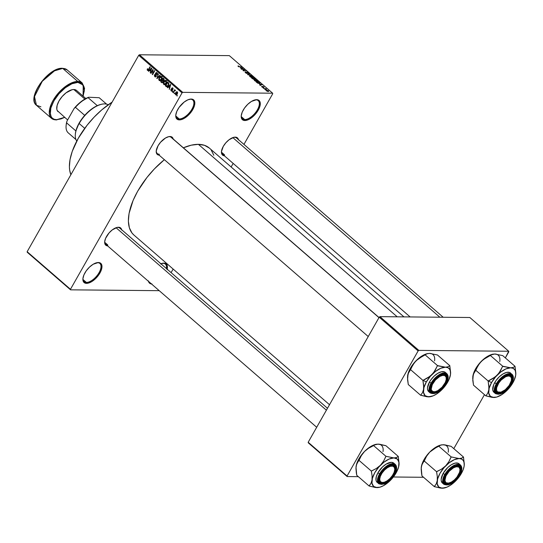 <?xml version="1.0" encoding="UTF-8"?>
<svg xmlns="http://www.w3.org/2000/svg" width="543" height="543" viewBox="0 0 543 543"><rect width="100%" height="100%" fill="white"/><g stroke="black" fill="none" stroke-linecap="round" stroke-linejoin="round"><path stroke-width="0.81" d="M163.056 263.307A12.048 5.851 130.9 0 0 161.882 263.423A12.048 5.851 -49.1 0 1 163.056 263.307A12.048 5.851 -49.1 0 1 165.337 264.081A12.048 5.851 -49.1 0 1 166.362 268.507A12.048 5.851 130.9 0 0 163.056 263.307L163.81 263.145L163.056 263.307M151.497 283.962A12.72 6.177 -49.1 0 1 148.497 281.362L148.497 281.376M160.877 263.755A12.72 6.177 -49.1 0 1 162.228 263.335A12.72 6.177 -49.1 0 1 163.81 263.145L166.226 263.966L166.972 264.943L167.373 266.246L167.074 269.647M255.916 99.837A12.048 5.851 130.9 0 0 254.748 99.946A12.048 5.851 -49.1 0 1 255.916 99.837A12.048 5.851 -49.1 0 1 258.203 100.611A12.048 5.851 -49.1 0 1 256.181 111.702A12.048 5.851 -49.1 0 1 244.703 119.589L244.832 120.519A12.72 6.177 -49.1 0 1 241.235 115.835A12.72 6.177 -49.1 0 1 255.095 99.864A12.72 6.177 -49.1 0 1 256.676 99.674L255.916 99.837L258.02 99.885L259.092 100.496L260.24 102.776L259.941 106.177L256.948 112.197L251.864 117.519L248.151 119.752L244.832 120.519L242.416 119.698L241.268 117.417L241.235 115.829L242.246 112.062L244.56 107.996L247.812 104.249L251.511 101.392L256.676 99.674A12.72 6.177 -49.1 0 1 258.244 110.168A12.72 6.177 -49.1 0 1 244.832 120.519L244.703 119.589A12.048 5.851 -49.1 0 1 242.416 118.815A12.048 5.851 -49.1 0 1 241.268 115.483A12.048 5.851 130.9 0 0 244.703 119.589L241.33 116.664L244.703 119.589A12.048 5.851 130.9 0 0 257.409 109.781A12.048 5.851 130.9 0 0 255.916 99.837M190.464 99.213A12.048 5.851 130.9 0 0 189.29 99.321A12.048 5.851 -49.1 0 1 190.464 99.213A12.048 5.851 -49.1 0 1 192.751 99.987A12.048 5.851 -49.1 0 1 190.722 111.077A12.048 5.851 -49.1 0 1 179.244 118.965L179.373 119.894A12.72 6.177 -49.1 0 1 175.776 115.218A12.72 6.177 -49.1 0 1 189.636 99.24A12.72 6.177 -49.1 0 1 191.217 99.05L190.464 99.213L192.561 99.267L193.634 99.871L194.781 102.152L194.482 105.552L191.489 111.573L188.238 115.32L184.539 118.177L180.948 119.711L178.029 119.684L176.957 119.073L175.81 116.793L175.776 115.204L176.794 111.437L179.102 107.371L184.186 102.05L187.898 99.817L191.217 99.05A12.72 6.177 -49.1 0 1 192.785 109.543A12.72 6.177 -49.1 0 1 179.373 119.894L179.244 118.965A12.048 5.851 -49.1 0 1 176.957 118.191A12.048 5.851 -49.1 0 1 175.817 114.865A12.048 5.851 130.9 0 0 179.244 118.965L175.871 116.039L179.244 118.965A12.048 5.851 130.9 0 0 191.951 109.157A12.048 5.851 130.9 0 0 190.464 99.213M97.597 262.69A12.048 5.851 130.9 0 0 96.43 262.798A12.048 5.851 -49.1 0 1 97.597 262.69A12.048 5.851 -49.1 0 1 99.885 263.464A12.048 5.851 -49.1 0 1 97.862 274.548A12.048 5.851 -49.1 0 1 86.378 282.435L86.513 283.365A12.72 6.177 -49.1 0 1 82.909 278.688A12.72 6.177 -49.1 0 1 96.769 262.71A12.72 6.177 -49.1 0 1 98.351 262.52L97.597 262.69L99.702 262.737L100.767 263.341L101.914 265.622L100.937 270.984L98.622 275.05L95.371 278.797L91.672 281.647L88.088 283.181L85.163 283.154L84.097 282.543L83.344 281.573L82.909 278.674L83.927 274.907L86.235 270.842L89.493 267.095L93.192 264.237L98.351 262.52A12.72 6.177 -49.1 0 1 99.926 273.014A12.72 6.177 -49.1 0 1 86.513 283.365L86.378 282.435A12.048 5.851 -49.1 0 1 84.097 281.661A12.048 5.851 -49.1 0 1 82.95 278.335A12.048 5.851 130.9 0 0 86.378 282.435L83.004 279.509L86.378 282.435A12.048 5.851 130.9 0 0 99.084 272.627A12.048 5.851 130.9 0 0 97.597 262.69M159.147 155.155A11.376 5.525 -49.1 0 1 156.235 150.981A11.376 5.525 -49.1 0 1 168.635 136.687A11.376 5.525 -49.1 0 1 170.054 136.517L169.301 136.68A10.711 5.199 130.9 0 0 168.289 136.775A10.711 5.199 -49.1 0 1 169.301 136.68A10.711 5.199 -49.1 0 1 171.33 137.372L379.028 317.546M156.275 150.628A10.711 5.199 130.9 0 0 159.323 154.239A10.711 5.199 -49.1 0 1 157.294 153.547A10.711 5.199 -49.1 0 1 156.275 150.628M224.368 155.78A11.376 5.525 -49.1 0 1 221.456 151.599A11.376 5.525 -49.1 0 1 233.857 137.304A11.376 5.525 -49.1 0 1 235.268 137.141L234.515 137.304A10.711 5.199 130.9 0 0 233.51 137.393A10.711 5.199 -49.1 0 1 234.515 137.304A10.711 5.199 -49.1 0 1 236.551 137.99L443.19 317.255M222.515 154.171A10.711 5.199 -49.1 0 1 221.496 151.246A10.711 5.199 130.9 0 0 224.544 154.857L221.544 152.257L224.544 154.857M107.602 245.891A11.376 5.525 -49.1 0 1 104.69 241.71A11.376 5.525 -49.1 0 1 117.091 227.415A11.376 5.525 -49.1 0 1 118.51 227.252L117.756 227.415A10.711 5.199 130.9 0 0 116.752 227.503A10.711 5.199 -49.1 0 1 117.756 227.415A10.711 5.199 -49.1 0 1 119.786 228.101L327.483 408.282M104.731 241.357A10.711 5.199 130.9 0 0 107.785 244.968A10.711 5.199 -49.1 0 1 105.749 244.282A10.711 5.199 -49.1 0 1 104.731 241.357M104.785 242.368L107.785 244.968L104.785 242.368M403.938 316.881L209.306 148.042A57.558 27.944 130.9 0 0 198.392 144.343L397.204 316.813L198.392 144.343A57.558 27.944 130.9 0 0 183.364 147.811L191.258 145.185L198.392 144.343L204.494 145.314L209.326 148.056M272.722 93.763L243.943 144.411L272.722 93.763L272.634 93.206L229.322 55.63L139.415 54.775L182.733 92.351L272.634 93.206L182.733 92.351L182.027 92.894L70.468 289.283L27.15 251.708L138.709 55.318L182.027 92.894L70.468 289.283L70.549 289.833L159.235 290.675L70.549 289.833L27.231 252.257L70.549 289.833L70.468 289.283L27.15 251.708L27.231 252.257L27.15 251.708L138.709 55.318L182.027 92.894L182.733 92.351L139.415 54.775L138.709 55.318L139.415 54.775L229.322 55.63L272.634 93.206L272.722 93.763M233.157 163.402L231.128 166.972L233.157 163.402M173.136 269.056L171.106 272.627L173.136 269.056M175.64 94.801L177.262 94L177.283 91.903L175.674 92.67L176.108 92.677L175.674 92.67L175.688 94.842L176.563 94.842L177.391 93.756L177.629 92.643L177.066 91.767L176.204 91.977L175.341 93.464L175.545 94.706L176.611 94.808L176.095 94.984M173.353 92.744L174.554 90.769L175.491 90.572L175.233 90.145L174.69 90.396L174.663 89.71L173.074 92.5L173.353 92.744L174.554 90.769L175.491 90.572L174.69 90.396L174.663 89.71L173.074 92.5L173.353 92.744M171.12 90.878L172.314 90.566L171.982 88.407L173.041 88.387L172.538 88.387L172.952 89.337L172.749 87.98L171.663 88.224L172.966 88.237L171.663 88.224L171.873 89.683L172.491 90.084L171.364 90.498L170.943 89.385L171.12 90.878L171.771 91.061L172.396 90.403L172.029 88.339L172.606 88.455L172.952 89.337L173.047 88.414L172.477 87.81L171.534 88.59L171.934 90.477L171.364 90.498L170.869 89.575L171.052 90.817L172.063 90.891L171.12 90.878L171.595 91.081M166.144 86.486L167.373 86.588L168.71 84.586L168.73 83.14L167.502 81.932L165.316 85.774L166.144 86.486L167.488 86.5L166.144 86.486L166.816 86.792L168.31 85.468L168.697 83.072L167.502 81.932L165.316 85.774L166.144 86.486M161.57 82.522L163.07 82.136L163.219 80.859L163.979 80.316L163.755 78.681L162.88 77.927L160.701 81.762L161.481 81.769L160.701 81.762L162.058 82.801L163.07 82.136L163.219 80.859L164.176 79.427L162.88 77.927L160.701 81.762L161.57 82.522L162.771 82.529L161.57 82.522L162.181 82.814M157.056 78.606L160.124 75.531L159.825 75.273L157.158 78.022L158.42 74.058L158.128 73.8L157.056 78.606L160.124 75.531L159.825 75.273L157.158 78.022L158.42 74.058L158.128 73.8L157.056 78.606M151.056 73.4L152.8 70.325L152.542 74.69L154.721 70.848L154.443 70.604L152.692 73.685L152.956 69.314L150.778 73.156L151.056 73.4L152.8 70.325L152.542 74.69L154.721 70.848L154.443 70.604L152.692 73.685L152.956 69.314L150.778 73.156L151.056 73.4M147.458 70.352L148.266 70.359L147.458 70.352L148.823 69.619L150.302 67.013L150.024 66.769L148.524 69.409L148.945 69.409L148.191 69.884L148.66 69.891L147.723 69.911L147.526 68.628L147.241 70.074L148.246 70.373L150.302 67.013L150.024 66.769L148.144 69.932L147.635 69.809L147.526 68.628L147.173 69.701L147.859 70.522M148.701 71.357L149.596 70.42L150.567 71.262L150.452 72.877L151.735 68.255L151.443 67.997L148.402 71.099L148.701 71.357L149.596 70.42L150.567 71.262L150.452 72.877L151.443 67.997L148.402 71.099L148.701 71.357M154.769 76.699L156.282 76.346L155.834 73.325L157.3 73.176L156.71 73.169L156.846 74.398L157.246 74.405L156.846 74.398L156.961 72.714L155.563 73.067L156.051 73.074L155.563 73.067L155.705 74.771L156.221 74.778L155.705 74.771L155.997 76.108L156.391 76.108L155.054 76.271L154.579 74.595L154.769 76.699L155.583 76.943L156.418 76.047L155.698 73.794L156.011 73.108L156.825 73.278L157.212 74.479L157.355 73.332L156.594 72.504L155.393 73.488L155.909 76.237L154.925 76.135L154.884 74.785L154.361 75.124L154.769 76.699L155.997 76.706L154.769 76.699L155.386 76.963M161.427 76.583L159.187 77.663L159.615 77.669L159.187 77.663L158.732 79.597L159.445 80.697L160.64 80.432L161.712 78.796L161.658 76.862L160.999 76.359L160.151 76.536L158.861 78.402L159.187 80.527L160.321 80.635L161.386 79.502L161.427 76.583L160.803 76.339M166.043 80.595L163.81 81.674L164.237 81.674L163.81 81.674L163.348 83.602L164.067 84.701L165.255 84.443L166.334 82.807L166.28 80.873L165.615 80.371L164.773 80.547L163.484 82.414L163.803 84.532L164.943 84.647L166.009 83.507L166.043 80.595L165.425 80.35M167.665 87.803L168.561 86.873L169.531 87.715L169.416 89.33L170.699 84.708L170.407 84.45L167.366 87.552L167.665 87.803L168.561 86.873L169.531 87.715L169.416 89.33L170.407 84.45L167.366 87.552L167.665 87.803M172.552 92.045L172.586 91.251L172.552 92.045M174.479 93.722L174.513 92.928L174.479 93.722M177.133 96.023L177.161 95.229L177.133 96.023M265.622 89.833L264.95 89.581L265.622 89.833M265.147 88.862L263.823 88.604L265.832 88.624L266.64 89.391L265.147 88.862L266.64 89.391L265.832 88.624L263.823 88.604L265.147 88.862M263.694 88.156L263.022 87.912L263.694 88.156M263.192 87.532L261.556 86.513L262.785 87.28L262.615 86.398L263.796 86.839L264.007 87.504L262.975 86.656L263.192 87.532L263.043 86.636L264.007 87.504L263.932 86.948L262.724 86.391L262.86 87.287L261.821 86.351L261.862 86.934L263.192 87.532L263.179 86.989L262.893 87.491L263.179 86.989M259.479 84.131L262.031 84.681L260.165 85.434L259.873 85.183L260.457 84.98L259.479 84.131L260.457 84.98L259.873 85.183L260.165 85.434L262.031 84.681L259.479 84.131M254.545 80.588L254.212 79.835L255.373 79.706L257.077 80.384L257.776 81.28L256.771 81.531L255.122 80.995L257.755 81.335L257.382 80.622L254.843 79.665L254.172 79.896L254.545 80.588M249.923 76.583L249.59 75.823L250.751 75.694L252.454 76.373L253.153 77.276L252.006 77.506L250.506 76.984L253.133 77.323L252.76 76.611L250.221 75.653L249.549 75.884L249.923 76.583M238.201 66.409L237.949 66.029L238.452 65.886L238.988 66.674L241.635 66.986L238.839 66.803L238.201 66.409L241.635 66.986L239.042 66.687L238.452 65.886L237.949 66.029L238.201 66.409M240.515 67.678L243.067 68.228L241.201 68.981L240.909 68.73L241.486 68.527L240.515 67.678L241.486 68.527L240.909 68.73L241.201 68.981L243.067 68.228L240.515 67.678M244.011 69.524L241.526 69.26L244.282 69.287L244.581 69.552L243.556 70.556L246.054 70.821L243.291 70.794L242.992 70.536L244.011 69.524L242.992 70.536L243.291 70.794L246.054 70.821L243.556 70.556L244.282 69.287L241.526 69.26L244.011 69.524L243.291 70.794L244.011 69.524M248.314 73.461L248.294 72.735L246.739 72.036L246.8 73.461L245.762 72.952L245.511 71.954L245.226 72.463L245.511 71.954L245.511 72.755L247.187 73.522L247.418 73.156L246.373 73.312L245.226 72.002L246.8 73.271L246.515 72.076L248.117 72.592L248.66 73.169L248.314 73.461L247.927 72.694L246.834 72.314L247.493 73.319L247.187 73.522L247.011 72.28L248.667 73.346M251.45 75.504L247.533 74.472L249.454 73.773L249.746 74.031L247.975 74.581L251.45 75.504L247.975 74.581L249.746 74.031L249.454 73.773L247.533 74.472L247.805 74.71L251.45 75.504M253.988 79.38L251.45 77.873L254.205 77.9L255.461 79.142L253.988 79.38L255.162 79.319L254.205 77.9L251.45 77.873L253.988 79.38L254.28 79.054M259.35 83.534L257.694 83.14L256.072 81.878L258.828 81.905L260.104 83.133L259.35 83.534L260.009 82.977L258.828 81.905L256.072 81.878L259.35 83.534M268.222 91.543L266.077 90.409L267.991 90.552L268.758 91.319L268.222 91.543L268.459 90.878L266.633 90.186L266.382 90.857L268.222 91.543L268.459 90.878M347.072 476.007L308.18 442.267L379.224 317.193L418.124 350.934L347.072 476.007L347.153 476.557L358.346 476.666L347.153 476.557L308.261 442.816L347.153 476.557L347.072 476.007L418.124 350.934L418.829 350.391L508.73 351.246L469.838 317.506L379.93 316.65L418.829 350.391L418.124 350.934L379.224 317.193L308.18 442.267L308.261 442.816L308.18 442.267L347.072 476.007M508.811 351.796L505.343 357.905L508.73 351.246L418.829 350.391L379.93 316.65L379.224 317.193L379.93 316.65L469.838 317.506L508.73 351.246L508.811 351.796M484.458 394.673L453.799 448.64L484.458 394.673M393.363 476.998L423.56 477.29L393.363 476.998M133.856 234.983L131.969 232.974L129.363 227.782L128.379 221.198L129.051 213.474L133.103 200.408L137.678 191.197L146.922 177.513L154.321 168.995L164.359 159.683A57.558 27.944 130.9 0 0 133.877 234.997L329.513 404.711M151.965 283.989L149.549 283.168L148.402 280.887M160.49 263.912L163.81 263.145A12.72 6.177 -49.1 0 1 167.183 269.219M107.914 245.904L105.749 245.164L104.724 243.121L104.69 241.703L105.6 238.329L109.048 232.947L112.218 229.933L117.098 227.415L119.711 227.442L120.668 227.985L121.693 230.028M224.673 155.793L222.515 155.054L221.843 154.185L221.456 151.592L223.268 146.4L225.807 142.836L228.976 139.822L233.863 137.304L236.476 137.331L237.434 137.874L238.458 139.918M159.459 155.169L157.294 154.436L156.622 153.56L156.235 150.974L158.047 145.782L160.585 142.218L165.432 138.051L168.642 136.687L171.255 136.707L172.884 138.126L173.237 139.293M211.213 150.065L213.82 155.257M112.123 102.125A54.884 26.648 130.9 0 0 70.882 174.724L69.667 170.197L69.395 166.905L70.033 159.54L72.239 151.368L78.267 138.302L87.077 125.257L94.129 117.132L101.812 109.835L112.123 102.125M117.756 227.415L118.51 227.252A11.376 5.525 -49.1 0 1 121.639 229.709M234.515 137.304L235.268 137.141A11.376 5.525 -49.1 0 1 238.397 139.599M171.805 137.922A10.711 5.199 130.9 0 0 169.301 136.68L170.054 136.517A11.376 5.525 -49.1 0 1 173.183 138.981M238.452 65.886L238.167 66.382L238.452 65.886L237.949 66.029M242.49 68.466L242.769 67.977L242.49 68.466M241.235 68.968L241.486 68.527L241.235 68.968M240.936 67.766L242.653 68.119L241.472 68.873L241.716 68.445L240.936 67.766L241.716 68.445L242.653 68.119L240.936 67.766M244.581 69.552L244.282 69.287L243.569 70.542L244.581 69.552M245.511 71.954L245.117 72.09M245.864 72.776L245.83 72.199M246.739 72.036L246.902 73.278M247.981 72.742L248.002 73.217M247.187 73.522L247.418 73.156M249.217 74.194L249.454 73.773L249.217 74.194M250.499 75.898L252.441 76.611L252.658 77.194L252.027 77.506L250.147 76.76L250.499 75.898L249.977 76.034L250.248 76.583L250.499 75.898L251.647 76.129L252.658 77.194L252.441 76.611M250.248 76.583L252.658 77.194M255.162 79.319L255.081 78.654M254.653 78.565L253.343 78.131L254.653 78.565L254.742 79.244L254.192 78.844L253.893 79.373L254.192 78.844L253.235 78.314L254.701 79.068L254.653 78.565L254.837 79.074M253.574 78.606L252.054 78.117L253.018 78.131L253.595 79.326L251.945 78.307L253.554 79.122L253.92 78.993L253.574 78.606L253.703 79.135M255.115 79.909L257.056 80.615L257.273 81.206L256.649 81.518L254.769 80.764L255.115 79.909L254.599 80.045L254.864 80.595L255.115 79.909L256.411 80.201L257.273 81.206L257.056 80.615M254.864 80.595L257.273 81.206M259.703 83.513L260.009 82.977L259.703 83.513M260.097 83.323L260.009 82.977M259.629 82.93L258.787 82.149L256.669 82.129L258.787 82.149L259.629 82.93L258.95 83.507L256.567 82.312L258.509 83.235L259.629 82.93L259.072 83.289M261.454 84.912L261.733 84.43L261.454 84.912M260.199 85.421L260.457 84.98L260.199 85.421M259.9 84.219L261.617 84.572L260.436 85.326L260.681 84.898L259.9 84.219L260.681 84.898L261.617 84.572L259.9 84.219M261.821 86.351L261.862 86.934M262.167 86.955L262.14 86.595M262.724 86.391L262.805 86.989L263.043 86.636M264.007 87.504L263.932 86.948M266.633 90.186L266.382 90.857M266.918 90.43L268.167 90.864L267.801 91.509L266.504 90.532L267.923 90.695L267.923 91.299L268.167 90.864M266.674 90.864L267.923 91.299M148.191 69.884L147.723 69.911M148.938 71.106L148.402 71.099L148.938 71.106M150.52 72.626L150.16 72.619L150.52 72.626M150.377 70.427L149.596 70.42L150.377 70.427M149.943 70.054L151.653 68.547L151.049 70.733L149.943 70.054L151.382 68.547L150.723 70.733L149.943 70.054M151.192 73.156L150.778 73.156L151.192 73.156M153.112 73.685L152.692 73.685L153.112 73.685M152.692 74.432L152.244 74.425L152.692 74.432M153.153 70.332L152.8 70.325L153.153 70.332M155.997 76.108L155.054 76.271M156.961 72.714L156.411 72.47M156.316 72.993L157.137 73.088M155.834 73.325L156.71 73.169M157.287 78.368L156.784 78.368L157.287 78.368M157.633 78.029L157.158 78.022L157.633 78.029M158.128 77.527L157.626 77.52L158.128 77.527M159.187 80.527L160.321 80.635M161.733 76.556L161.196 77.045M159.466 77.914L161.753 77.045L161.169 77.038L161.848 78.273L161.108 79.244L161.522 79.251L159.438 80.072L159.466 77.914L160.429 76.896L161.366 77.282L161.42 78.531L160.606 79.93L159.547 80.154L159.092 79.312L159.466 77.914M161.461 80.269L159.438 80.072M162.255 79.767L162.907 78.62L164.061 79.047L163.395 79.04L163.66 80.14L164.067 80.14L163.097 80.439L162.255 79.767L162.907 78.62L163.748 79.434L163.66 80.14L163.097 80.439L162.255 79.767M163.66 80.14L163.097 80.439M161.237 81.559L161.997 80.215L163.653 80.703L162.554 80.697L162.785 81.891L163.185 81.898L162.153 82.278L161.237 81.559L161.997 80.215L162.866 81.056L162.785 81.891L162.153 82.278L161.237 81.559M163.803 84.532L164.943 84.647M166.355 80.561L165.819 81.05M164.088 81.925L166.375 81.05L165.791 81.043L166.47 82.285L165.73 83.255L166.138 83.255L164.061 84.084L164.088 81.925L165.181 80.873L166.056 81.436L165.853 83.025L164.78 84.219L163.769 83.615L164.088 81.925M166.083 84.28L164.061 84.084M166.104 85.78L165.316 85.774L166.104 85.78M165.853 85.57L167.529 82.624L168.31 82.631L167.529 82.624L168.832 83.486L168.384 83.479L168.031 85.217L168.445 85.224L167.387 86.059L167.916 86.066L165.853 85.57L167.529 82.624L168.445 83.703L167.963 85.339L167.387 86.059L165.853 85.57M167.902 87.559L167.366 87.552L167.902 87.559M169.491 89.079L169.124 89.072L169.491 89.079M169.341 86.88L168.561 86.873L169.341 86.88M168.907 86.507L170.617 85L170.013 87.185L168.907 86.507L170.346 85L169.694 87.185L168.907 86.507M171.995 90.396L171.364 90.498M172.749 87.98L172.294 87.776M171.982 88.407L172.538 88.387M172.688 91.808L172.274 91.801L172.688 91.808M173.495 92.507L173.074 92.5L173.495 92.507M175.443 90.403L174.69 90.396L175.443 90.403M175.308 90.192L174.69 90.396M175.389 90.681L175.009 90.674L175.389 90.681M174.554 90.769L175.009 90.674M174.615 93.477L174.201 93.477L174.615 93.477M177.283 91.903L176.821 91.719M175.959 92.914L177.554 92.303L177.045 92.296L176.964 93.783L177.371 93.79L175.871 94.407L175.959 92.914L176.651 92.215L177.235 92.629L176.346 94.455L175.681 94.075L175.959 92.914M177.507 92.201L177.045 92.296M176.916 94.516L175.871 94.407M177.269 95.778L176.848 95.778L177.269 95.778M162.282 76.862L161.169 77.038M162.785 81.891L162.242 82.298M166.898 80.873L165.791 81.043M167.387 86.059L166.362 86.004M421.225 467.754L421.327 466.912A18.109 8.79 130.9 0 0 421.225 467.754A18.109 8.79 130.9 0 0 421.225 467.788L421.959 475.899L434.332 486.63L421.959 475.899L421.538 473.367L421.164 468.935L421.741 465.141L426.581 456.222L429.757 452.075A18.109 8.79 130.9 0 0 424.11 459.48L424.293 460.932L424.11 459.48L425.305 457.539L429.757 452.075L433.898 448.796L438.819 446.217L451.199 456.948L448.851 461.72L445.667 465.874L441.527 469.152L436.606 471.731L437.312 476.53L437.237 480.718L436.178 484.017L434.332 486.63L440.57 488.096L444.513 487.96A18.109 8.79 -49.1 0 1 442.26 488.225L438.819 487.057L437.19 483.806L437.61 478.967L440.027 473.279L444.065 467.611L449.109 462.819L454.396 459.636L459.12 458.543L451.199 456.948L438.819 446.217L440.617 445.138L443.21 444.737L451.138 446.332L463.512 457.063L451.138 446.332L444.907 444.866L441.744 444.853L438.486 445.83L433.199 449.013L429.757 452.075L436.226 447.493L440.617 445.138L443.21 444.737A18.109 8.79 130.9 0 1 448.233 452.244M464.306 464.061L463.484 457.247A20.783 10.093 130.9 0 0 463.369 457.063L461.72 458.143L459.12 458.543A18.109 8.79 -49.1 0 1 464.245 465.208L463.512 457.063L461.72 458.143L459.12 458.543L461.598 459.073L463.328 460.579L464.197 462.962L464.15 466.05A18.109 8.79 -49.1 0 1 461.36 473.482L457.43 478.919M443.984 479.7A10.711 5.199 130.9 0 0 448.708 483.066A10.711 5.199 -49.1 0 1 445.002 482.625A10.711 5.199 -49.1 0 1 443.984 479.7A10.711 5.199 130.9 0 0 445.613 483.012A10.711 5.199 130.9 0 0 448.362 483.155L449.034 482.998A10.039 4.873 -49.1 0 1 446.455 482.87L445.613 483.012A10.711 5.199 -49.1 0 1 445.002 482.625A10.711 5.199 -49.1 0 1 443.984 479.7M459.161 474.982A11.376 5.525 -49.1 0 1 449.339 483.861A11.376 5.525 -49.1 0 1 443.943 480.053A11.376 5.525 -49.1 0 1 445.755 474.853L449.828 469.681L454.79 466.274L457.756 465.589L459.921 466.328L460.586 467.197L460.98 469.79L459.161 474.982L456.629 478.546L451.783 482.707L448.572 484.078L445.959 484.051L445.002 483.508L444.33 482.632L443.943 480.046L445.755 474.853A11.376 5.525 -49.1 0 1 456.344 465.758A11.376 5.525 -49.1 0 1 459.161 474.982L458.536 474.691L459.161 474.982M459.032 463.783L457.959 463.172L455.041 463.145L451.45 464.679L447.751 467.53L443.203 473.313A12.72 6.177 130.9 0 1 459.025 463.776L460.525 465.079L451.301 467.102L444.703 474.616L445.206 474.847C447.507 470.068 451.83 466.729 458.197 464.822C462.331 466.831 462.84 470.218 459.717 474.982L461.36 471.12L461.645 467.828L461.258 466.559L460.532 465.616L458.197 464.822L453.195 466.485L449.611 469.254L445.206 474.847L443.563 478.716L443.278 482.008L443.665 483.27L445.423 484.804L448.253 484.831L449.937 484.268L455.305 480.582L459.717 474.982C457.416 479.761 453.086 483.1 446.726 485.008C442.586 483.005 442.083 479.618 445.206 474.847L444.703 474.616A12.72 6.177 -49.1 0 1 460.525 465.079C462.487 467.197 462.242 470.489 459.799 474.955C454.213 483.175 448.898 486.284 443.862 484.295A12.72 6.177 -49.1 0 1 444.703 474.616L443.203 473.313L444.703 474.616L443.862 484.295L442.362 482.992A12.72 6.177 130.9 0 1 443.203 473.313L441.174 479.116L441.208 480.704L442.355 482.985M453.717 482.673L455.713 480.894L450.5 485.218L446.984 487.132L442.26 488.225A18.109 8.79 -49.1 0 1 437.237 480.718A18.109 8.79 -49.1 0 1 445.667 465.874L441.527 469.152L436.782 471.555A20.783 10.093 130.9 0 0 436.579 471.908L437.312 476.53L437.237 480.718L436.178 484.017L434.359 486.453A20.783 10.093 130.9 0 0 434.481 486.63L440.57 488.096L444.86 487.824M421.219 467.795L422.291 463.322L424.11 459.48A18.109 8.79 130.9 0 0 421.327 466.912L422.386 463.607L424.232 460.993L436.606 471.731L424.232 460.993L426.581 456.222L429.757 452.075A18.109 8.79 130.9 0 1 440.964 445.009L441.778 444.832M464.245 465.208A18.109 8.79 -49.1 0 1 464.15 466.05L463.179 469.641L461.36 473.482A18.109 8.79 -49.1 0 1 455.713 480.894A18.109 8.79 -49.1 0 1 444.513 487.96M448.708 483.066A10.711 5.199 -49.1 0 1 445.613 483.012L446.455 482.87A10.039 4.873 -49.1 0 1 447.907 472.804A10.039 4.873 -49.1 0 1 458.468 466.966L459.242 467.53L459.989 469.478L459.588 472.261L457.016 477.032L454.369 479.917L451.437 482.035L448.654 483.073L446.455 482.87L445.681 482.306L444.934 480.351L445.952 476.007L449.163 471.29L453.486 467.795L456.269 466.763L458.468 466.966L458.428 466.05A10.711 5.199 -49.1 0 1 459.039 466.444A10.711 5.199 -49.1 0 1 459.996 470.048A10.711 5.199 130.9 0 0 460.036 469.695A10.711 5.199 130.9 0 0 458.428 466.05A10.711 5.199 130.9 0 0 455.998 465.846A10.711 5.199 -49.1 0 1 459.039 466.444A10.711 5.199 -49.1 0 1 459.996 470.048A10.711 5.199 130.9 0 0 455.998 465.846A10.711 5.199 -49.1 0 1 458.428 466.05L458.468 466.966A10.039 4.873 -49.1 0 1 459.975 470.381A10.039 4.873 -49.1 0 1 449.034 482.998M436.606 471.731L436.579 471.908A20.783 10.093 -49.1 0 1 436.782 471.555L436.606 471.731M451.342 456.948A20.783 10.093 130.9 0 0 451.023 457.125L448.851 461.72L445.667 465.874A18.109 8.79 -49.1 0 1 459.12 458.543L451.342 456.948M506.823 375.349L507.047 376.204A10.039 4.873 -49.1 0 1 511.52 379.652A10.039 4.873 -49.1 0 1 500.958 392.161L505.302 389.704L509.212 385.387L511.363 380.657L511.431 378.084L510.366 376.435L508.336 375.966L505.642 376.747L501.277 379.957L498.793 382.985L496.648 387.709L496.58 390.288L497.639 391.937L500.958 392.161A10.039 4.873 -49.1 0 1 500.578 392.263A10.039 4.873 -49.1 0 1 497.198 385.964A10.039 4.873 -49.1 0 1 507.047 376.204L506.823 375.349M511.52 379.652L511.581 378.966A10.711 5.199 130.9 0 0 507.542 375.118A10.711 5.199 -49.1 0 1 510.576 375.715A10.711 5.199 -49.1 0 1 511.54 379.319A10.711 5.199 130.9 0 0 507.542 375.118A10.711 5.199 -49.1 0 1 510.576 375.715A10.711 5.199 -49.1 0 1 511.54 379.319M232.832 137.617L439.871 317.221L232.832 137.617M500.252 392.331A10.711 5.199 -49.1 0 1 496.546 391.89A10.711 5.199 -49.1 0 1 495.521 388.971A10.711 5.199 130.9 0 0 500.252 392.331A10.711 5.199 -49.1 0 1 496.546 391.89A10.711 5.199 -49.1 0 1 495.521 388.971A10.711 5.199 130.9 0 0 499.906 392.419L500.578 392.263M383.487 482.442A10.711 5.199 -49.1 0 1 379.781 482.001A10.711 5.199 -49.1 0 1 378.763 479.082A10.711 5.199 130.9 0 0 383.487 482.442A10.711 5.199 -49.1 0 1 379.781 482.001A10.711 5.199 -49.1 0 1 378.763 479.082A10.711 5.199 130.9 0 0 383.148 482.53L383.813 482.374A10.039 4.873 -49.1 0 1 380.433 476.075A10.039 4.873 -49.1 0 1 390.288 466.315L390.064 465.46L390.288 466.315L387.417 467.693L384.519 470.068L382.034 473.096L380.344 476.299L379.706 479.204L380.209 481.356L381.79 482.435L384.2 482.272A10.039 4.873 -49.1 0 1 383.813 482.374M326.397 410.189L116.066 227.727L326.397 410.189M394.754 469.763A10.039 4.873 -49.1 0 1 384.2 482.272L387.071 480.901L389.962 478.519L392.446 475.498L394.137 472.288L394.775 469.39L394.272 467.231L392.691 466.152L390.288 466.315A10.039 4.873 -49.1 0 1 394.754 469.763L394.815 469.077A10.711 5.199 130.9 0 0 390.777 465.229A10.711 5.199 -49.1 0 1 393.818 465.826A10.711 5.199 -49.1 0 1 394.775 469.43A10.711 5.199 130.9 0 0 390.777 465.229A10.711 5.199 -49.1 0 1 393.818 465.826A10.711 5.199 -49.1 0 1 394.775 469.43M435.031 391.713A10.711 5.199 -49.1 0 1 431.325 391.272A10.711 5.199 -49.1 0 1 430.307 388.347A10.711 5.199 130.9 0 0 435.031 391.713A10.711 5.199 -49.1 0 1 431.936 391.659L432.778 391.517A10.039 4.873 -49.1 0 1 434.23 381.451A10.039 4.873 -49.1 0 1 444.792 375.613L444.751 374.697A10.711 5.199 130.9 0 0 442.321 374.494A10.711 5.199 -49.1 0 1 444.751 374.697A10.711 5.199 -49.1 0 1 445.362 375.091A10.711 5.199 -49.1 0 1 446.319 378.695A10.711 5.199 130.9 0 0 446.36 378.342A10.711 5.199 130.9 0 0 444.751 374.697L444.792 375.613L446.075 377.025L446.251 379.435L445.294 382.476L442.077 387.186L437.76 390.682L434.977 391.72L432.778 391.517L431.488 390.098L431.257 388.998L432.276 384.654L435.486 379.937L439.81 376.442L442.593 375.41L444.792 375.613A10.039 4.873 -49.1 0 1 446.298 379.028A10.039 4.873 -49.1 0 1 435.357 391.646A10.039 4.873 -49.1 0 1 432.778 391.517L431.936 391.659A10.711 5.199 -49.1 0 1 431.325 391.272A10.711 5.199 -49.1 0 1 430.307 388.347A10.711 5.199 130.9 0 0 431.936 391.659A10.711 5.199 130.9 0 0 434.685 391.802L435.357 391.646M378.973 317.641L170.719 136.979L378.973 317.641M101.582 104.263L100.91 104.419A23.424 11.376 130.9 0 0 97.299 105.668A23.424 11.376 130.9 0 0 84.722 115.374A23.424 11.376 130.9 0 0 79.115 123.139L79.163 123.519A24.096 11.695 -49.1 0 1 101.582 104.263A24.096 11.695 -49.1 0 1 108.206 104.792A24.096 11.695 130.9 0 0 79.163 123.519L84.728 128.345L79.163 123.519A24.096 11.695 130.9 0 0 76.78 141.017M75.355 134.189A23.424 11.376 -49.1 0 1 75.884 130.931A23.424 11.376 130.9 0 0 75.382 133.849L75.321 134.535A24.096 11.695 -49.1 0 1 79.163 123.519L79.115 123.139A23.424 11.376 130.9 0 0 75.884 130.931L79.115 123.139L84.722 115.374A23.424 11.376 -49.1 0 1 97.299 105.668L100.923 104.419M75.884 130.931L66.599 122.874L66.999 121.021L74.16 108.417L75.436 107.324L84.722 115.374L75.436 107.324A23.424 11.376 -49.1 0 1 88.02 97.611L88.638 97.238L99.199 97.72L106.625 104.161L99.199 97.72L88.638 97.238A22.758 11.05 130.9 0 0 74.16 108.417L81.206 101.555L88.02 97.611A23.424 11.376 130.9 0 0 75.436 107.324L74.16 108.417L66.999 121.021A22.758 11.05 130.9 0 0 66.158 125.114L66.599 122.874A23.424 11.376 130.9 0 0 68.072 132.723L75.939 139.537L68.072 132.723A23.424 11.376 -49.1 0 1 66.103 125.8A23.424 11.376 -49.1 0 1 66.599 122.874L75.884 130.931M97.299 105.668L88.02 97.611L97.299 105.668M66.103 125.8L66.158 125.114A22.758 11.05 130.9 0 0 66.137 125.447M62.723 68.411L67.162 69.918A23.424 11.376 130.9 0 0 62.723 68.411L77.751 81.45A0.672 0.543 90.5 0 1 77.88 82.38L83.242 85.068L83.059 96.111L84.314 90.776L83.982 86.697L82.95 84.647L81.314 83.222L77.88 82.38A0.672 0.543 -89.5 0 0 77.751 81.45A23.424 11.376 -49.1 0 1 82.19 82.957L77.751 81.45L62.723 68.411A23.424 11.376 130.9 0 0 40.399 83.751A23.424 11.376 130.9 0 0 36.462 105.308L34.494 96.586L42.266 81.301L54.504 70.841L62.723 68.411A0.672 0.543 -89.5 0 0 62.411 68.296A0.672 0.543 90.5 0 1 62.723 68.411M62.085 68.425A0.672 0.543 90.5 0 1 62.411 68.296L67.162 69.918L82.19 82.957L84.341 90.423M55.936 119.847A0.672 0.543 -89.5 0 0 56.689 119.684L61.033 118.917L64.637 117.342L56.689 119.684A0.672 0.543 90.5 0 1 55.936 119.847A23.424 11.376 -49.1 0 1 51.49 118.347A23.424 11.376 -49.1 0 1 55.427 96.783A23.424 11.376 -49.1 0 1 77.751 81.45L69.531 83.88L57.293 94.339L49.522 109.618L51.49 118.347L36.462 105.308C26.213 97.849 48.375 67.162 62.418 68.296M58.074 111.648A14.057 6.821 130.9 0 1 60.436 98.711A14.057 6.821 130.9 0 1 73.828 89.514L76.495 90.423A14.057 6.821 130.9 0 0 73.828 89.514L84.857 99.077L73.828 89.514L72.083 89.717L66.056 92.833L62.14 96.552L59.004 100.957L57.13 105.369L56.798 109.123L57.239 110.568L67.617 119.928M56.689 119.684L54.273 119.304L52.366 118.218L51.028 116.473L50.309 114.132L50.845 108.05L53.879 100.903L58.949 93.776L65.296 87.756L71.941 83.751L77.88 82.38C74.384 81.593 61.902 87.104 53.879 100.903C46.216 114.716 52.338 120.397 56.689 119.684M34.338 97.489L36.157 90.742L40.291 83.466M41.621 81.694L47.73 75.301M49.386 73.95L52.732 71.649M54.395 70.719L59.472 68.846M40.908 106.815L36.462 105.308M488.944 387.96L488.781 389.983A18.109 8.79 -49.1 0 1 491.564 382.55L488.225 381.003A20.783 10.093 130.9 0 0 488.123 381.179L488.856 385.801L488.781 389.983L487.723 393.288L485.876 395.901L473.503 385.163L472.79 380.365L473.286 374.412L475.777 370.265L488.15 381.003L488.944 387.987M510.705 384.247L510.074 383.955L510.705 384.247L509.544 386.066L504.997 390.824L501.671 392.827L498.705 393.512L496.546 392.779L495.515 390.736L495.786 387.695L497.3 384.118A11.376 5.525 -49.1 0 1 507.888 375.03A11.376 5.525 -49.1 0 1 510.705 384.247A11.376 5.525 -49.1 0 1 500.884 393.125A11.376 5.525 -49.1 0 1 495.487 389.324A11.376 5.525 -49.1 0 1 497.3 384.118L499.838 380.555L503.008 377.548L506.334 375.546L509.3 374.86L511.465 375.593L512.49 377.636L512.225 380.677L510.705 384.247M510.569 373.048A12.72 6.177 130.9 0 0 494.741 382.577L496.248 383.881L495.406 393.56A12.72 6.177 -49.1 0 1 496.248 383.881L494.741 382.577A12.72 6.177 130.9 0 0 493.899 392.256L495.406 393.56C500.442 395.555 505.757 392.44 511.343 384.22L511.262 384.254C508.961 389.032 504.63 392.372 498.27 394.279C494.13 392.27 493.628 388.883 496.75 384.118L496.248 383.881A12.72 6.177 -49.1 0 1 512.069 374.351L502.845 376.367L496.248 383.881L496.75 384.118L494.788 389.731L494.816 391.272L495.929 393.485L498.27 394.279L503.266 392.616L508.513 388.109L511.262 384.254L513.223 378.634L512.802 375.831L511.044 374.297L508.214 374.27L506.524 374.833L501.155 378.519L496.75 384.118C499.044 379.34 503.375 376 509.734 374.093C513.875 376.095 514.384 379.482 511.262 384.254L511.343 384.22C513.787 379.754 514.024 376.462 512.069 374.351L509.504 372.444L506.578 372.417L502.994 373.944L499.295 376.801L496.044 380.548L493.73 384.614L492.752 389.969L493.899 392.25M496.404 397.096L492.114 397.367L486.026 395.901A20.783 10.093 -49.1 0 1 485.904 395.718A20.783 10.093 130.9 0 0 486.026 395.901L493.804 397.49A18.109 8.79 -49.1 0 1 488.781 389.983L487.723 393.288L485.876 395.901L473.503 385.163L472.709 378.2L473.835 372.593L476.849 366.81L481.302 361.339A18.109 8.79 130.9 0 0 472.872 376.184A18.109 8.79 130.9 0 0 472.77 377.025A18.109 8.79 130.9 0 0 472.763 377.059L473.93 372.878L479.564 363.342L483.27 359.581L490.363 355.482L502.737 366.22L498.949 373.136L495.243 376.896L488.15 381.003L475.777 370.265L478.118 365.493L481.302 361.339L488.293 355.943L491.707 354.484L494.754 354.009L502.682 355.597L515.056 366.335L513.264 367.414L510.664 367.808L502.737 366.22L490.363 355.482L492.155 354.403L494.754 354.009L502.682 355.597L515.056 366.335L513.264 367.414L510.664 367.808L513.142 368.344L514.873 369.851L515.741 372.226L515.687 375.322L513.916 380.813L508.866 388.421L502.044 394.49L496.852 397.014L493.804 397.49L496.058 397.225A18.109 8.79 -49.1 0 1 493.804 397.49L490.363 396.322L488.727 393.071L489.155 388.238L491.564 382.55L495.603 376.876L500.653 372.084L505.94 368.901L510.664 367.808A18.109 8.79 -49.1 0 1 515.789 374.473A18.109 8.79 -49.1 0 1 515.687 375.322A18.109 8.79 -49.1 0 1 507.257 390.159L507.264 390.159A18.109 8.79 -49.1 0 1 496.058 397.225M515.85 373.333L515.029 366.511A20.783 10.093 130.9 0 0 514.913 366.335A20.783 10.093 -49.1 0 1 515.029 366.511L515.789 374.473M502.886 366.22A20.783 10.093 130.9 0 0 502.567 366.396L500.395 370.991L497.212 375.145A18.109 8.79 -49.1 0 1 510.664 367.808L502.567 366.396A20.783 10.093 -49.1 0 1 502.886 366.22M488.327 380.819A20.783 10.093 130.9 0 0 488.225 381.003L491.564 382.55A18.109 8.79 -49.1 0 1 497.212 375.145L493.071 378.417L488.123 381.179A20.783 10.093 -49.1 0 1 488.225 381.003A20.783 10.093 -49.1 0 1 488.327 380.819M499.777 361.516A18.109 8.79 130.9 0 0 494.754 354.009L491.232 354.878L485.442 358.061L481.302 361.339A18.109 8.79 130.9 0 1 492.501 354.274L493.322 354.104M375.953 444.337A18.109 8.79 130.9 0 0 375.742 444.384A18.109 8.79 130.9 0 0 364.536 451.45L361.36 455.604L359.011 460.376L371.385 471.114L359.011 460.376L357.165 462.989L356.106 466.294L357.077 462.704L358.896 458.855A18.109 8.79 130.9 0 0 356.106 466.294L356.004 467.177L356.106 466.294A18.109 8.79 130.9 0 0 356.004 467.136A18.109 8.79 130.9 0 0 356.004 467.17L356.737 475.274L369.118 486.012L356.737 475.274L356.317 472.743L355.943 468.31L356.52 464.523L361.36 455.604L364.536 451.45A18.109 8.79 130.9 0 0 358.896 458.855L359.079 460.308L358.896 458.855L360.084 456.921L364.536 451.45L368.677 448.172L373.604 445.593L385.978 456.33L383.63 461.102L380.453 465.256L376.306 468.528L371.385 471.114L372.098 475.912L372.016 480.093L370.964 483.399L369.118 486.012L375.356 487.478L379.292 487.336A18.109 8.79 -49.1 0 1 377.039 487.6L373.604 486.433L371.969 483.182L372.389 478.349L374.806 472.661L378.844 466.987L383.894 462.195L389.182 459.011L393.906 457.919L385.978 456.33L373.604 445.593L375.396 444.513L377.996 444.12L385.917 445.708L398.297 456.446L385.917 445.708L379.693 444.242L376.53 444.228L373.272 445.206L369.756 447.12L364.536 451.45L368.677 448.172L374.466 444.988L377.996 444.12A18.109 8.79 130.9 0 1 383.019 451.627M398.929 465.439L398.929 465.432A18.109 8.79 -49.1 0 1 396.139 472.865L392.209 478.295M393.946 474.358A11.376 5.525 -49.1 0 1 384.125 483.236A11.376 5.525 -49.1 0 1 378.722 479.435A11.376 5.525 -49.1 0 1 380.534 474.229L383.073 470.666L387.919 466.505L392.541 464.971L394.7 465.704L395.372 466.58L395.759 469.166L393.946 474.358L389.874 479.53L384.912 482.937L381.946 483.623L379.781 482.89L379.109 482.014L378.722 479.421L380.534 474.229A11.376 5.525 -49.1 0 1 391.123 465.141A11.376 5.525 -49.1 0 1 393.946 474.358L393.315 474.066L393.946 474.358M393.811 463.159L391.394 462.337L386.236 464.055L382.53 466.912L377.982 472.688A12.72 6.177 130.9 0 1 393.804 463.159L395.311 464.462L386.087 466.478L379.482 473.991L379.985 474.229C382.286 469.451 386.616 466.111 392.976 464.204C397.109 466.206 397.619 469.593 394.496 474.365L396.139 470.496L396.424 467.204L396.037 465.942L394.279 464.408L391.449 464.38L389.765 464.944L384.396 468.629L379.985 474.229L378.342 478.091L378.057 481.383L378.444 482.652L379.17 483.596L381.505 484.39L384.722 483.65L390.091 479.958L394.496 474.365C392.195 479.143 387.865 482.483 381.505 484.39C377.371 482.381 376.862 478.994 379.985 474.229L379.482 473.991A12.72 6.177 -49.1 0 1 395.311 464.462C397.266 466.573 397.021 469.865 394.578 474.331C388.992 482.551 383.684 485.666 378.641 483.67A12.72 6.177 -49.1 0 1 379.482 473.991L377.982 472.688L379.482 473.991L378.641 483.67L376.387 481.39L375.987 480.08L376.285 476.686L377.982 472.688A12.72 6.177 130.9 0 0 377.141 482.367M399.085 463.444L398.27 456.622A20.783 10.093 130.9 0 0 398.148 456.446L396.499 457.525L393.906 457.919A18.109 8.79 -49.1 0 1 399.03 464.584L398.297 456.446L396.499 457.525L393.906 457.919L397.347 459.086L398.976 462.337L398.555 467.177L396.139 472.865A18.109 8.79 -49.1 0 1 390.498 480.27L383.507 485.666L380.093 487.125L377.039 487.6A18.109 8.79 -49.1 0 1 372.016 480.093A18.109 8.79 -49.1 0 1 380.453 465.256L376.306 468.528L371.561 470.93A20.783 10.093 130.9 0 0 371.358 471.29L372.098 475.912L372.016 480.093L370.964 483.399L369.145 485.829A20.783 10.093 130.9 0 0 369.26 486.012L375.356 487.478L379.645 487.207M388.496 482.048L390.498 480.27A18.109 8.79 -49.1 0 1 379.292 487.336M371.385 471.114L371.358 471.29A20.783 10.093 -49.1 0 1 371.561 470.93L371.385 471.114M399.03 464.543L399.03 464.584A18.109 8.79 -49.1 0 1 398.929 465.432L398.929 465.419M386.127 456.33A20.783 10.093 130.9 0 0 385.801 456.507L383.63 461.102L380.453 465.256A18.109 8.79 -49.1 0 1 393.906 457.919L386.127 456.33M375.742 444.384L376.557 444.215M423.723 387.342L423.56 389.365A18.109 8.79 -49.1 0 1 426.35 381.926L423.004 380.378A20.783 10.093 130.9 0 0 422.902 380.555L423.642 385.177L423.56 389.365L422.502 392.664L420.655 395.277L408.282 384.546L407.576 379.74L408.065 373.788L410.556 369.64L422.929 380.378L423.723 387.342M446.319 378.695A10.711 5.199 130.9 0 0 442.321 374.494A10.711 5.199 -49.1 0 1 445.362 375.091A10.711 5.199 -49.1 0 1 446.319 378.695M445.491 383.63L444.86 383.338L445.491 383.63L444.323 385.449L439.776 390.2L436.457 392.202L433.484 392.888L431.325 392.155L430.3 390.112L430.565 387.071L432.079 383.501A11.376 5.525 -49.1 0 1 442.667 374.405A11.376 5.525 -49.1 0 1 445.491 383.63A11.376 5.525 -49.1 0 1 435.662 392.508A11.376 5.525 -49.1 0 1 430.266 388.7A11.376 5.525 -49.1 0 1 432.079 383.501L434.617 379.937L437.787 376.923L441.113 374.921L444.079 374.236L446.244 374.969L447.269 377.012L447.004 380.052L445.491 383.63M428.678 391.632L427.531 389.351L427.497 387.763L429.527 381.96A12.72 6.177 130.9 0 1 445.348 372.423L444.283 371.819L441.364 371.792L437.78 373.326L434.074 376.177L430.823 379.924L429.527 381.96L431.027 383.263L429.527 381.96A12.72 6.177 130.9 0 0 428.685 391.632L430.185 392.942A12.72 6.177 -49.1 0 1 431.027 383.263L431.529 383.494C433.83 378.715 438.16 375.376 444.52 373.469C448.654 375.478 449.163 378.865 446.041 383.63L447.683 379.767L447.968 376.475L447.581 375.206L446.855 374.263L444.52 373.469L441.303 374.208L435.934 377.901L432.785 381.525L429.886 387.363L429.601 390.655L429.988 391.917L431.746 393.451L434.576 393.478L436.26 392.915L441.629 389.229L446.041 383.63C443.74 388.408 439.409 391.747 433.049 393.655C428.916 391.652 428.407 388.265 431.529 383.494L431.027 383.263L430.185 392.942L434.38 393.519M431.19 396.471L426.9 396.743L420.805 395.277A20.783 10.093 -49.1 0 1 420.682 395.1A20.783 10.093 130.9 0 0 420.805 395.277L428.583 396.872A18.109 8.79 -49.1 0 1 423.56 389.365L422.502 392.664L420.655 395.277L408.282 384.546L407.488 377.582L408.621 371.969L411.628 366.186L416.081 360.715A18.109 8.79 130.9 0 0 407.65 375.559A18.109 8.79 130.9 0 0 407.549 376.401A18.109 8.79 130.9 0 0 407.549 376.435L408.709 372.254L414.343 362.724L418.049 358.964L425.142 354.857L437.522 365.595L433.728 372.518L430.029 376.279L422.929 380.378L410.556 369.64L412.904 364.869L416.081 360.715L423.072 355.326L426.486 353.866L429.533 353.384L437.461 354.979L449.842 365.71L448.043 366.79L445.45 367.19L437.522 365.595L425.142 354.857L426.941 353.785L429.54 353.384L437.461 354.979L449.842 365.71L448.043 366.79L445.45 367.19L447.921 367.72L449.652 369.226L450.52 371.609L450.473 374.697L448.694 380.195L443.645 387.804L436.823 393.865L433.307 395.779L428.583 396.872L430.837 396.6A18.109 8.79 -49.1 0 1 428.583 396.872L425.142 395.704L423.513 392.453L423.934 387.614L426.35 381.926L430.389 376.258L435.432 371.466L440.726 368.276L445.45 367.19A18.109 8.79 -49.1 0 1 450.575 373.855A18.109 8.79 -49.1 0 1 450.473 374.697A18.109 8.79 -49.1 0 1 442.043 389.541L442.043 389.535A18.109 8.79 -49.1 0 1 430.837 396.6M450.629 372.708L449.814 365.894A20.783 10.093 130.9 0 0 449.692 365.71A20.783 10.093 -49.1 0 1 449.814 365.894L450.575 373.855M431.027 383.263A12.72 6.177 -49.1 0 1 446.855 373.727L437.624 375.749L431.027 383.263M437.665 365.595A20.783 10.093 130.9 0 0 437.346 365.772L435.174 370.367L431.99 374.521A18.109 8.79 -49.1 0 1 445.45 367.19L437.346 365.772A20.783 10.093 -49.1 0 1 437.665 365.595M423.106 380.202A20.783 10.093 130.9 0 0 423.004 380.378L426.35 381.926A18.109 8.79 -49.1 0 1 431.99 374.521L427.85 377.799L422.902 380.555A20.783 10.093 -49.1 0 1 423.004 380.378A20.783 10.093 -49.1 0 1 423.106 380.202M434.556 360.891A18.109 8.79 130.9 0 0 429.533 353.384L426.941 353.785L422.549 356.14L416.081 360.715A18.109 8.79 130.9 0 1 427.287 353.656L428.101 353.479M221.544 153.33L410.141 316.936M245.572 72.294L245.382 72.633M252.712 77.133L252.488 77.534M249.97 76.047L249.76 76.42M257.334 81.145L257.111 81.545M254.592 80.052L254.375 80.432M259.663 83.14L259.439 83.534M268.33 91.197L268.14 91.543M147.94 69.999L148.578 70.006M155.474 76.461L156.201 76.468M166.905 86.276L167.726 86.283M171.649 90.627L172.274 90.633M172.24 88.244L172.979 88.251M174.853 90.62L175.443 90.62M460.036 469.695L459.975 470.381M105.749 244.282L316.691 427.273M368.235 336.538L157.294 153.547M446.36 378.342L446.298 379.028M51.49 118.347L56.241 119.969L64.732 117.431M83.154 96.192L84.572 88.373L82.19 82.957M76.495 90.416L85.842 98.527M430.185 392.942C435.228 394.931 440.536 391.822 446.122 383.602C448.566 379.136 448.81 375.844 446.855 373.727L445.348 372.423"/></g></svg>
